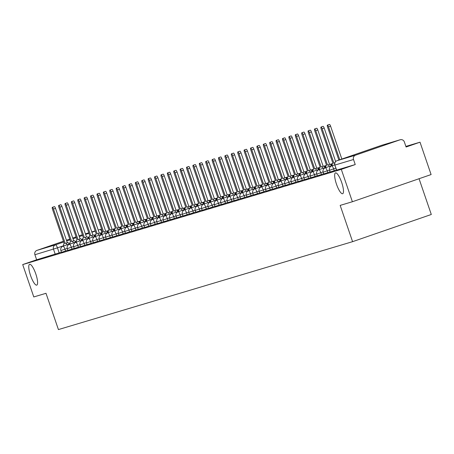 <?xml version="1.0" encoding="UTF-8"?>
<svg xmlns="http://www.w3.org/2000/svg" width="454" height="454" viewBox="0 0 454 454"><rect width="100%" height="100%" fill="white"/><g stroke="black" fill="none" stroke-linecap="round" stroke-linejoin="round"><path stroke-width="0.68" d="M336.448 184.091A11.004 2.735 71 0 1 335.478 172.906A11.004 2.735 71 0 1 341.697 182.519A11.004 2.735 71 0 1 342.662 193.71A11.004 2.735 71 0 1 336.448 184.091M30.554 275.504A11.004 2.735 71 0 1 29.584 264.313A11.004 2.735 71 0 1 35.804 273.932A11.004 2.735 71 0 1 36.768 285.118A11.004 2.735 71 0 1 30.554 275.504M330.262 172.004L334.235 170.687L333.622 168.899L329.547 170.261L330.16 172.049M323.861 173.916L327.839 172.599L327.226 170.812L323.152 172.168L323.764 173.961M317.465 175.829L321.443 174.512L320.83 172.724L316.756 174.081L317.369 175.874M311.069 177.741L315.042 176.424L314.429 174.637L310.36 175.993L310.973 177.781M304.674 179.653L308.646 178.337L308.033 176.544L303.959 177.906L304.572 179.693M298.278 181.56L302.25 180.249L301.638 178.456L297.563 179.818L298.176 181.606M291.882 183.473L295.855 182.156L295.242 180.369L291.167 181.731L291.78 183.518M285.481 185.385L289.459 184.069L288.846 182.281L284.772 183.637L285.384 185.431M279.085 187.298L283.063 185.981L282.45 184.193L278.376 185.55L278.989 187.343M272.689 189.21L276.662 187.894L276.049 186.106L271.98 187.462L272.593 189.25M266.294 191.123L270.266 189.806L269.653 188.013L265.579 189.375L266.192 191.162M259.898 193.029L263.87 191.719L263.258 189.925L259.183 191.287L259.796 193.075M253.502 194.942L257.475 193.625L256.862 191.838L252.787 193.2L253.4 194.987M247.101 196.854L251.079 195.538L250.466 193.75L246.391 195.107L247.004 196.9M240.705 198.767L244.678 197.45L244.07 195.663L239.996 197.019L240.609 198.812M234.309 200.679L238.282 199.363L237.669 197.575L233.6 198.931L234.207 200.719M227.914 202.592L231.886 201.275L231.273 199.482L227.199 200.844L227.812 202.632M221.518 204.499L225.49 203.188L224.878 201.394L220.803 202.756L221.416 204.544M215.117 206.411L219.095 205.094L218.482 203.307L214.407 204.669L215.02 206.457M208.721 208.324L212.699 207.007L212.086 205.219L208.011 206.576L208.624 208.369M202.325 210.236L206.298 208.919L205.685 207.132L201.616 208.488L202.229 210.281M195.929 212.149L199.902 210.832L199.289 209.044L195.214 210.401L195.827 212.188M189.534 214.061L193.506 212.744L192.893 210.957L188.819 212.313L189.431 214.101M183.138 215.968L187.11 214.657L186.498 212.864L182.423 214.226L183.036 216.013M176.737 217.88L180.715 216.564L180.102 214.776L176.027 216.138L176.64 217.926M170.341 219.793L174.319 218.476L173.706 216.689L169.631 218.045L170.244 219.838M163.945 221.705L167.918 220.389L167.305 218.601L163.236 219.957L163.849 221.751M157.549 223.618L161.522 222.301L160.909 220.513L156.834 221.87L157.447 223.657M151.154 225.53L155.126 224.214L154.513 222.426L150.439 223.782L151.051 225.57M144.758 227.443L148.73 226.126L148.118 224.333L144.043 225.695L144.656 227.482M138.357 229.349L142.335 228.039L141.722 226.245L137.647 227.607L138.26 229.395M131.961 231.262L135.939 229.945L135.326 228.158L131.251 229.52L131.864 231.307M125.565 233.174L129.538 231.858L128.925 230.07L124.856 231.427L125.469 233.22M119.169 235.087L123.142 233.77L122.529 231.983L118.454 233.339L119.067 235.127M112.774 236.999L116.746 235.683L116.133 233.895L112.059 235.251L112.671 237.039M106.378 238.912L110.35 237.595L109.737 235.802L105.663 237.164L106.276 238.952M99.976 240.819L103.955 239.508L103.342 237.714L99.267 239.076L99.88 240.864M93.581 242.731L97.553 241.414L96.946 239.627L92.871 240.989L93.484 242.776M87.185 244.644L91.158 243.327L90.545 241.539L86.476 242.896L87.083 244.689M80.789 246.556L84.762 245.239L84.149 243.452L80.074 244.808L80.687 246.601M74.394 248.469L78.366 247.152L77.753 245.364L73.679 246.721L74.291 248.508M67.992 250.381L71.97 249.064L71.357 247.271L67.283 248.633L67.896 250.421M61.596 252.288L65.575 250.977L64.962 249.184L60.887 250.546L61.5 252.333M352.389 201.741L340.171 205.39L352.588 241.664L58.424 329.576L46.002 293.301L33.783 296.95L22.7 264.58L341.306 169.37L352.389 201.741L431.101 174.563L420.018 142.193L405.882 146.415M419.053 178.723L431.3 214.487L352.588 241.664M420.018 142.193L406.086 147L404.361 141.96A3.439 3.331 73.4 0 0 400.099 139.792L355.544 155.177A3.439 3.331 73.4 0 0 353.513 159.519L334.831 165.091L336.658 170.091M341.306 169.37L355.238 164.558L353.513 159.519M61.421 252.112L59.173 252.884L57.448 247.844L34.907 254.728A3.439 3.331 -106.6 0 1 36.939 250.387L63.447 241.233M66.426 240.206L69.757 239.054M72.731 238.027L76.062 236.88M79.036 235.853L81.493 235.002A3.439 3.331 -106.6 0 1 81.748 234.928M34.907 254.728L36.632 259.767L22.7 264.58M336.482 169.915L334.235 170.687M330.086 171.828L327.839 172.599M323.685 173.734L321.443 174.512M317.289 175.647L315.042 176.424M310.894 177.559L308.646 178.337M304.498 179.472L302.25 180.249M298.102 181.384L295.855 182.156M291.706 183.297L289.459 184.069M285.305 185.204L283.063 185.981M278.909 187.116L276.662 187.894M272.514 189.029L270.266 189.806M266.118 190.941L263.87 191.719M259.722 192.854L257.475 193.625M253.326 194.766L251.079 195.538M246.925 196.673L244.678 197.45M240.529 198.585L238.282 199.363M234.133 200.498L231.886 201.275M227.738 202.41L225.49 203.188M221.342 204.323L219.095 205.094M214.946 206.235L212.699 207.007M208.545 208.142L206.298 208.919M202.149 210.054L199.902 210.832M195.753 211.967L193.506 212.744M189.358 213.879L187.11 214.657M182.962 215.792L180.715 216.564M176.561 217.704L174.319 218.476M170.165 219.611L167.918 220.389M163.769 221.524L161.522 222.301M157.373 223.436L155.126 224.214M150.978 225.349L148.73 226.126M144.582 227.261L142.335 228.039M138.181 229.174L135.939 229.945M131.785 231.08L129.538 231.858M125.389 232.993L123.142 233.77M118.993 234.905L116.746 235.683M112.598 236.818L110.35 237.595M106.202 238.73L103.955 239.508M99.801 240.643L97.553 241.414M93.405 242.555L91.158 243.327M87.009 244.462L84.762 245.239M80.613 246.374L78.366 247.152M74.218 248.287L71.97 249.064M67.816 250.199L65.575 250.977M355.238 164.558L336.664 170.108M36.632 259.767L59.173 252.884M67.084 244.774A3.439 0.857 -109 0 0 65.785 243.304L67.833 242.595A3.439 0.857 71 0 1 69.127 244.07M65.251 243.463L53.47 209.061A1.975 0.494 -109 0 0 52.358 207.33L54.401 206.627A1.975 0.494 71 0 1 55.519 208.352L67.3 242.754M52.358 207.33A1.975 0.494 -109 0 0 52.528 209.339L64.309 243.747L63.776 243.906A3.439 0.857 -109 0 0 63.764 243.906A3.439 0.857 -109 0 0 63.668 245.954M73.48 242.867A3.439 0.857 -109 0 0 72.18 241.392L74.229 240.682A3.439 0.857 71 0 1 75.523 242.158M71.647 241.551L59.871 207.149A1.975 0.494 -109 0 0 58.753 205.418L60.796 204.714A1.975 0.494 71 0 1 61.914 206.439L73.696 240.847M58.753 205.418A1.975 0.494 -109 0 0 58.924 207.427L70.705 241.834L70.171 241.993A3.439 0.857 -109 0 0 70.166 241.993A3.439 0.857 -109 0 0 70.064 244.042M79.876 240.955A3.439 0.857 -109 0 0 78.576 239.479L80.625 238.776A3.439 0.857 71 0 1 81.919 240.245M78.043 239.638L66.267 205.236A1.975 0.494 -109 0 0 65.149 203.506L67.198 202.802A1.975 0.494 71 0 1 68.31 204.527L80.091 238.935M65.149 203.506A1.975 0.494 -109 0 0 65.325 205.52L77.101 239.922L76.567 240.081A3.439 0.857 -109 0 0 76.561 240.081A3.439 0.857 -109 0 0 76.459 242.135M86.271 239.042A3.439 0.857 -109 0 0 84.977 237.567L87.02 236.863A3.439 0.857 71 0 1 88.32 238.333M84.444 237.726L72.663 203.324A1.975 0.494 -109 0 0 71.545 201.599L73.593 200.889A1.975 0.494 71 0 1 74.711 202.62L86.487 237.022M71.545 201.599A1.975 0.494 -109 0 0 71.721 203.608L83.496 238.01L82.968 238.168A3.439 0.857 -109 0 0 82.957 238.174A3.439 0.857 -109 0 0 82.855 240.223M92.667 237.13A3.439 0.857 -109 0 0 91.373 235.654L93.416 234.951A3.439 0.857 71 0 1 94.716 236.426M90.84 235.819L79.058 201.411A1.975 0.494 -109 0 0 77.94 199.686L79.989 198.977A1.975 0.494 71 0 1 81.107 200.708L92.883 235.11M77.94 199.686A1.975 0.494 -109 0 0 78.116 201.695L89.898 236.097L89.364 236.256A3.439 0.857 -109 0 0 89.353 236.262A3.439 0.857 -109 0 0 89.251 238.31M99.063 235.217A3.439 0.857 -109 0 0 97.769 233.748L99.818 233.038A3.439 0.857 71 0 1 101.111 234.514M97.235 233.906L85.454 199.499A1.975 0.494 -109 0 0 84.342 197.774L86.385 197.064A1.975 0.494 71 0 1 87.503 198.795L99.284 233.197M84.342 197.774A1.975 0.494 -109 0 0 84.512 199.783L96.293 234.185L95.76 234.343A3.439 0.857 -109 0 0 95.749 234.349A3.439 0.857 -109 0 0 95.646 236.398M105.464 233.305A3.439 0.857 -109 0 0 104.165 231.835L106.213 231.126A3.439 0.857 71 0 1 107.507 232.601M103.631 231.994L91.856 197.592A1.975 0.494 -109 0 0 90.738 195.861L92.781 195.152A1.975 0.494 71 0 1 93.899 196.883L105.68 231.285M90.738 195.861A1.975 0.494 -109 0 0 90.908 197.87L102.689 232.278L102.156 232.437A3.439 0.857 -109 0 0 102.15 232.437A3.439 0.857 -109 0 0 102.048 234.485M111.86 231.398A3.439 0.857 -109 0 0 110.56 229.923L112.609 229.213A3.439 0.857 71 0 1 113.903 230.689M110.027 230.082L98.251 195.68A1.975 0.494 -109 0 0 97.133 193.949L99.182 193.245A1.975 0.494 71 0 1 100.294 194.97L112.076 229.378M97.133 193.949A1.975 0.494 -109 0 0 97.309 195.958L109.085 230.365L108.551 230.524A3.439 0.857 -109 0 0 108.546 230.524A3.439 0.857 -109 0 0 108.444 232.573M118.256 229.486A3.439 0.857 -109 0 0 116.956 228.01L119.005 227.306A3.439 0.857 71 0 1 120.304 228.776M116.423 228.169L104.647 193.767A1.975 0.494 -109 0 0 103.529 192.036L105.578 191.333A1.975 0.494 71 0 1 106.696 193.058L118.471 227.465M103.529 192.036A1.975 0.494 -109 0 0 103.705 194.051L115.481 228.453L114.947 228.612A3.439 0.857 -109 0 0 114.941 228.612A3.439 0.857 -109 0 0 114.839 230.666M124.651 227.573A3.439 0.857 -109 0 0 123.357 226.098L125.4 225.394A3.439 0.857 71 0 1 126.7 226.864M122.824 226.257L111.043 191.855A1.975 0.494 -109 0 0 109.925 190.124L111.973 189.42A1.975 0.494 71 0 1 113.091 191.145L124.867 225.553M109.925 190.124A1.975 0.494 -109 0 0 110.101 192.138L121.876 226.54L121.349 226.699A3.439 0.857 -109 0 0 121.337 226.705A3.439 0.857 -109 0 0 121.235 228.754M131.047 225.661A3.439 0.857 -109 0 0 129.753 224.185L131.796 223.482A3.439 0.857 71 0 1 133.096 224.951M129.22 224.35L117.438 189.942A1.975 0.494 -109 0 0 116.32 188.217L118.369 187.508A1.975 0.494 71 0 1 119.487 189.239L131.263 223.64M116.32 188.217A1.975 0.494 -109 0 0 116.496 190.226L128.278 224.628L127.744 224.787A3.439 0.857 -109 0 0 127.733 224.792A3.439 0.857 -109 0 0 127.631 226.841M137.443 223.748A3.439 0.857 -109 0 0 136.149 222.278L138.198 221.569A3.439 0.857 71 0 1 139.492 223.045M135.615 222.437L123.834 188.03A1.975 0.494 -109 0 0 122.722 186.305L124.765 185.595A1.975 0.494 71 0 1 125.883 187.326L137.664 221.728M122.722 186.305A1.975 0.494 -109 0 0 122.892 188.314L134.673 222.715L134.14 222.874A3.439 0.857 -109 0 0 134.129 222.88A3.439 0.857 -109 0 0 134.026 224.929M143.844 221.836A3.439 0.857 -109 0 0 142.545 220.366L144.593 219.657A3.439 0.857 71 0 1 145.887 221.132M142.011 220.525L130.236 186.123A1.975 0.494 -109 0 0 129.118 184.392L131.161 183.683A1.975 0.494 71 0 1 132.279 185.414L144.06 219.815M129.118 184.392A1.975 0.494 -109 0 0 129.288 186.401L141.069 220.809L140.536 220.967A3.439 0.857 -109 0 0 140.53 220.967A3.439 0.857 -109 0 0 140.428 223.016M150.24 219.923A3.439 0.857 -109 0 0 148.94 218.453L150.989 217.744A3.439 0.857 71 0 1 152.283 219.22M148.407 218.612L136.631 184.211A1.975 0.494 -109 0 0 135.513 182.48L137.562 181.776A1.975 0.494 71 0 1 138.674 183.501L150.456 217.903M135.513 182.48A1.975 0.494 -109 0 0 135.689 184.489L147.465 218.896L146.931 219.055A3.439 0.857 -109 0 0 146.926 219.055A3.439 0.857 -109 0 0 146.824 221.104M156.636 218.016A3.439 0.857 -109 0 0 155.336 216.541L157.385 215.837A3.439 0.857 71 0 1 158.684 217.307M154.808 216.7L143.027 182.298A1.975 0.494 -109 0 0 141.909 180.567L143.958 179.863A1.975 0.494 71 0 1 145.076 181.589L156.851 215.996M141.909 180.567A1.975 0.494 -109 0 0 142.085 182.576L153.861 216.984L153.327 217.143A3.439 0.857 -109 0 0 153.321 217.143A3.439 0.857 -109 0 0 153.219 219.197M163.031 216.104A3.439 0.857 -109 0 0 161.738 214.629L163.781 213.925A3.439 0.857 71 0 1 165.08 215.395M161.204 214.787L149.423 180.386A1.975 0.494 -109 0 0 148.305 178.655L150.353 177.951A1.975 0.494 71 0 1 151.471 179.676L163.247 214.084M148.305 178.655A1.975 0.494 -109 0 0 148.481 180.669L160.262 215.071L159.729 215.23A3.439 0.857 -109 0 0 159.717 215.236A3.439 0.857 -109 0 0 159.615 217.284M169.427 214.192A3.439 0.857 -109 0 0 168.133 212.716L170.176 212.012A3.439 0.857 71 0 1 171.476 213.482M167.6 212.875L155.818 178.473A1.975 0.494 -109 0 0 154.701 176.748L156.749 176.038A1.975 0.494 71 0 1 157.867 177.769L169.648 212.171M154.701 176.748A1.975 0.494 -109 0 0 154.876 178.757L166.658 213.159L166.124 213.318A3.439 0.857 -109 0 0 166.113 213.323A3.439 0.857 -109 0 0 166.011 215.372M175.829 212.279A3.439 0.857 -109 0 0 174.529 210.809L176.578 210.1A3.439 0.857 71 0 1 177.872 211.575M173.996 210.968L162.214 176.561A1.975 0.494 -109 0 0 161.102 174.835L163.145 174.126A1.975 0.494 71 0 1 164.263 175.857L176.044 210.259M161.102 174.835A1.975 0.494 -109 0 0 161.272 176.844L173.053 211.246L172.52 211.405A3.439 0.857 -109 0 0 172.509 211.411A3.439 0.857 -109 0 0 172.406 213.459M182.224 210.367A3.439 0.857 -109 0 0 180.925 208.897L182.973 208.187A3.439 0.857 71 0 1 184.267 209.663M180.391 209.056L168.616 174.648A1.975 0.494 -109 0 0 167.498 172.923L169.541 172.214A1.975 0.494 71 0 1 170.659 173.944L182.44 208.346M167.498 172.923A1.975 0.494 -109 0 0 167.668 174.932L179.449 209.334L178.916 209.498A3.439 0.857 -109 0 0 178.91 209.498A3.439 0.857 -109 0 0 178.808 211.547M188.62 208.454A3.439 0.857 -109 0 0 187.32 206.984L189.369 206.275A3.439 0.857 71 0 1 190.663 207.75M186.787 207.143L175.011 172.741A1.975 0.494 -109 0 0 173.893 171.01L175.942 170.307A1.975 0.494 71 0 1 177.054 172.032L188.836 206.434M173.893 171.01A1.975 0.494 -109 0 0 174.069 173.019L185.845 207.427L185.311 207.586A3.439 0.857 -109 0 0 185.306 207.586A3.439 0.857 -109 0 0 185.204 209.635M195.016 206.547A3.439 0.857 -109 0 0 193.722 205.072L195.765 204.368A3.439 0.857 71 0 1 197.064 205.838M193.188 205.231L181.407 170.829A1.975 0.494 -109 0 0 180.289 169.098L182.338 168.394A1.975 0.494 71 0 1 183.456 170.119L195.231 204.527M180.289 169.098A1.975 0.494 -109 0 0 180.465 171.107L192.241 205.514L191.707 205.673A3.439 0.857 -109 0 0 191.702 205.673A3.439 0.857 -109 0 0 191.599 207.722M201.411 204.635A3.439 0.857 -109 0 0 200.118 203.159L202.161 202.456A3.439 0.857 71 0 1 203.46 203.925M199.584 203.318L187.803 168.916A1.975 0.494 -109 0 0 186.685 167.186L188.733 166.482A1.975 0.494 71 0 1 189.851 168.207L201.627 202.615M186.685 167.186A1.975 0.494 -109 0 0 186.861 169.2L198.642 203.602L198.109 203.761A3.439 0.857 -109 0 0 198.097 203.767A3.439 0.857 -109 0 0 197.995 205.815M207.807 202.722A3.439 0.857 -109 0 0 206.513 201.247L208.556 200.543A3.439 0.857 71 0 1 209.856 202.013M205.98 201.406L194.198 167.004A1.975 0.494 -109 0 0 193.086 165.279L195.129 164.569A1.975 0.494 71 0 1 196.247 166.3L208.028 200.702M193.086 165.279A1.975 0.494 -109 0 0 193.256 167.288L205.038 201.689L204.504 201.848A3.439 0.857 -109 0 0 204.493 201.854A3.439 0.857 -109 0 0 204.391 203.903M214.209 200.81A3.439 0.857 -109 0 0 212.909 199.34L214.958 198.631A3.439 0.857 71 0 1 216.252 200.106M212.376 199.499L200.6 165.091A1.975 0.494 -109 0 0 199.482 163.366L201.525 162.657A1.975 0.494 71 0 1 202.643 164.388L214.424 198.79M199.482 163.366A1.975 0.494 -109 0 0 199.652 165.375L211.433 199.777L210.9 199.936A3.439 0.857 -109 0 0 210.894 199.942A3.439 0.857 -109 0 0 210.792 201.99M220.604 198.897A3.439 0.857 -109 0 0 219.305 197.428L221.353 196.718A3.439 0.857 71 0 1 222.647 198.194M218.771 197.586L206.996 163.179A1.975 0.494 -109 0 0 205.878 161.454L207.921 160.744A1.975 0.494 71 0 1 209.039 162.475L220.82 196.877M205.878 161.454A1.975 0.494 -109 0 0 206.054 163.463L217.829 197.865L217.296 198.029A3.439 0.857 -109 0 0 217.29 198.029A3.439 0.857 -109 0 0 217.188 200.078M227 196.985A3.439 0.857 -109 0 0 225.7 195.515L227.749 194.806A3.439 0.857 71 0 1 229.049 196.281M225.167 195.674L213.391 161.272A1.975 0.494 -109 0 0 212.273 159.541L214.322 158.838A1.975 0.494 71 0 1 215.434 160.563L227.216 194.965M212.273 159.541A1.975 0.494 -109 0 0 212.449 161.55L224.225 195.958L223.691 196.117A3.439 0.857 -109 0 0 223.686 196.117A3.439 0.857 -109 0 0 223.584 198.165M233.396 195.078A3.439 0.857 -109 0 0 232.102 193.603L234.145 192.899A3.439 0.857 71 0 1 235.444 194.369M231.568 193.762L219.787 159.36A1.975 0.494 -109 0 0 218.669 157.629L220.718 156.925A1.975 0.494 71 0 1 221.836 158.65L233.611 193.058M218.669 157.629A1.975 0.494 -109 0 0 218.845 159.638L230.621 194.045L230.093 194.204A3.439 0.857 -109 0 0 230.082 194.204A3.439 0.857 -109 0 0 229.979 196.253M239.791 193.166A3.439 0.857 -109 0 0 238.498 191.69L240.541 190.986A3.439 0.857 71 0 1 241.84 192.456M237.964 191.849L226.183 157.447A1.975 0.494 -109 0 0 225.065 155.716L227.113 155.013A1.975 0.494 71 0 1 228.231 156.738L240.007 191.145M225.065 155.716A1.975 0.494 -109 0 0 225.241 157.731L237.022 192.133L236.489 192.292A3.439 0.857 -109 0 0 236.477 192.292A3.439 0.857 -109 0 0 236.375 194.346M246.187 191.253A3.439 0.857 -109 0 0 244.893 189.778L246.942 189.074A3.439 0.857 71 0 1 248.236 190.544M244.36 189.937L232.579 155.535A1.975 0.494 -109 0 0 231.466 153.81L233.509 153.1A1.975 0.494 71 0 1 234.627 154.831L246.409 189.233M231.466 153.81A1.975 0.494 -109 0 0 231.636 155.818L243.418 190.22L242.884 190.379A3.439 0.857 -109 0 0 242.873 190.385A3.439 0.857 -109 0 0 242.771 192.434M252.589 189.341A3.439 0.857 -109 0 0 251.289 187.871L253.338 187.162A3.439 0.857 71 0 1 254.632 188.637M250.756 188.03L238.98 153.622A1.975 0.494 -109 0 0 237.862 151.897L239.905 151.188A1.975 0.494 71 0 1 241.023 152.919L252.804 187.32M237.862 151.897A1.975 0.494 -109 0 0 238.032 153.906L249.814 188.308L249.28 188.467A3.439 0.857 -109 0 0 249.274 188.472A3.439 0.857 -109 0 0 249.172 190.521M258.984 187.428A3.439 0.857 -109 0 0 257.685 185.958L259.733 185.249A3.439 0.857 71 0 1 261.027 186.725M257.151 186.117L245.376 151.71A1.975 0.494 -109 0 0 244.258 149.985L246.306 149.275A1.975 0.494 71 0 1 247.419 151.006L259.2 185.408M244.258 149.985A1.975 0.494 -109 0 0 244.434 151.994L256.209 186.395L255.676 186.554A3.439 0.857 -109 0 0 255.67 186.56A3.439 0.857 -109 0 0 255.568 188.609M265.38 185.516A3.439 0.857 -109 0 0 264.08 184.046L266.129 183.337A3.439 0.857 71 0 1 267.429 184.812M263.553 184.205L251.771 149.803A1.975 0.494 -109 0 0 250.653 148.072L252.702 147.368A1.975 0.494 71 0 1 253.82 149.094L265.596 183.495M250.653 148.072A1.975 0.494 -109 0 0 250.829 150.081L262.605 184.489L262.072 184.647A3.439 0.857 -109 0 0 262.066 184.647A3.439 0.857 -109 0 0 261.964 186.696M271.776 183.609A3.439 0.857 -109 0 0 270.482 182.133L272.525 181.424A3.439 0.857 71 0 1 273.824 182.9M269.948 182.292L258.167 147.891A1.975 0.494 -109 0 0 257.049 146.16L259.098 145.456A1.975 0.494 71 0 1 260.216 147.181L271.991 181.589M257.049 146.16A1.975 0.494 -109 0 0 257.225 148.169L269.006 182.576L268.473 182.735A3.439 0.857 -109 0 0 268.462 182.735A3.439 0.857 -109 0 0 268.359 184.784M278.171 181.696A3.439 0.857 -109 0 0 276.878 180.221L278.921 179.517A3.439 0.857 71 0 1 280.22 180.987M276.344 180.38L264.563 145.978A1.975 0.494 -109 0 0 263.445 144.247L265.494 143.543A1.975 0.494 71 0 1 266.612 145.269L278.387 179.676M263.445 144.247A1.975 0.494 -109 0 0 263.621 146.262L275.402 180.664L274.869 180.823A3.439 0.857 -109 0 0 274.857 180.823A3.439 0.857 -109 0 0 274.755 182.877M284.567 179.784A3.439 0.857 -109 0 0 283.273 178.308L285.322 177.605A3.439 0.857 71 0 1 286.616 179.075M282.74 178.467L270.959 144.066A1.975 0.494 -109 0 0 269.846 142.34L271.889 141.631A1.975 0.494 71 0 1 273.007 143.362L284.789 177.764M269.846 142.34A1.975 0.494 -109 0 0 270.017 144.349L281.798 178.751L281.264 178.91A3.439 0.857 -109 0 0 281.253 178.916A3.439 0.857 -109 0 0 281.151 180.964M290.969 177.872A3.439 0.857 -109 0 0 289.669 176.396L291.718 175.692A3.439 0.857 71 0 1 293.012 177.168M289.136 176.561L277.36 142.153A1.975 0.494 -109 0 0 276.242 140.428L278.285 139.719A1.975 0.494 71 0 1 279.403 141.449L291.184 175.851M276.242 140.428A1.975 0.494 -109 0 0 276.412 142.437L288.194 176.839L287.66 176.998A3.439 0.857 -109 0 0 287.654 177.003A3.439 0.857 -109 0 0 287.552 179.052M297.364 175.959A3.439 0.857 -109 0 0 296.065 174.489L298.113 173.78A3.439 0.857 71 0 1 299.407 175.255M295.531 174.648L283.756 140.241A1.975 0.494 -109 0 0 282.638 138.515L284.686 137.806A1.975 0.494 71 0 1 285.799 139.537L297.58 173.939M282.638 138.515A1.975 0.494 -109 0 0 282.814 140.524L294.589 174.926L294.056 175.085A3.439 0.857 -109 0 0 294.05 175.091A3.439 0.857 -109 0 0 293.948 177.139M303.76 174.047A3.439 0.857 -109 0 0 302.466 172.577L304.509 171.867A3.439 0.857 71 0 1 305.809 173.343M301.933 172.736L290.151 138.334A1.975 0.494 -109 0 0 289.033 136.603L291.082 135.899A1.975 0.494 71 0 1 292.2 137.624L303.976 172.026M289.033 136.603A1.975 0.494 -109 0 0 289.209 138.612L300.985 173.019L300.452 173.178A3.439 0.857 -109 0 0 300.446 173.178A3.439 0.857 -109 0 0 300.344 175.227M310.156 172.14A3.439 0.857 -109 0 0 308.862 170.664L310.905 169.955A3.439 0.857 71 0 1 312.204 171.43M308.328 170.823L296.547 136.421A1.975 0.494 -109 0 0 295.429 134.69L297.478 133.987A1.975 0.494 71 0 1 298.596 135.712L310.371 170.119M295.429 134.69A1.975 0.494 -109 0 0 295.605 136.699L307.386 171.107L306.853 171.266A3.439 0.857 -109 0 0 306.842 171.266A3.439 0.857 -109 0 0 306.739 173.314M316.551 170.227A3.439 0.857 -109 0 0 315.258 168.752L317.301 168.048A3.439 0.857 71 0 1 318.6 169.518M314.724 168.911L302.943 134.509A1.975 0.494 -109 0 0 301.831 132.778L303.874 132.074A1.975 0.494 71 0 1 304.992 133.799L316.773 168.207M301.831 132.778A1.975 0.494 -109 0 0 302.001 134.793L313.782 169.194L313.249 169.353A3.439 0.857 -109 0 0 313.237 169.353A3.439 0.857 -109 0 0 313.135 171.408M322.953 168.315A3.439 0.857 -109 0 0 321.653 166.839L323.702 166.136A3.439 0.857 71 0 1 324.996 167.605M321.12 166.998L309.344 132.596A1.975 0.494 -109 0 0 308.226 130.871L310.269 130.162A1.975 0.494 71 0 1 311.387 131.893L323.169 166.295M308.226 130.871A1.975 0.494 -109 0 0 308.397 132.88L320.178 167.282L319.644 167.441A3.439 0.857 -109 0 0 319.633 167.447A3.439 0.857 -109 0 0 319.537 169.495M329.349 166.402A3.439 0.857 -109 0 0 328.049 164.927L330.098 164.223A3.439 0.857 71 0 1 331.392 165.699M327.516 165.091L315.74 130.684A1.975 0.494 -109 0 0 314.622 128.959L316.665 128.249A1.975 0.494 71 0 1 317.783 129.98L329.564 164.382M314.622 128.959A1.975 0.494 -109 0 0 314.792 130.968L326.574 165.369L326.04 165.528A3.439 0.857 -109 0 0 326.034 165.534A3.439 0.857 -109 0 0 325.932 167.583M334.757 163.105A3.439 0.857 -109 0 0 334.445 163.02L334.831 162.861M333.911 163.179L322.136 128.771A1.975 0.494 -109 0 0 321.018 127.046L323.066 126.337A1.975 0.494 71 0 1 324.179 128.068L335.648 161.556M321.018 127.046A1.975 0.494 -109 0 0 321.194 129.055L332.969 163.457L332.436 163.616A3.439 0.857 -109 0 0 332.43 163.622A3.439 0.857 -109 0 0 332.328 165.67M339.791 159.751L328.531 126.865A1.975 0.494 -109 0 0 327.413 125.134L329.462 124.424A1.975 0.494 71 0 1 330.58 126.155L341.839 159.048M327.413 125.134A1.975 0.494 -109 0 0 327.589 127.143L338.86 160.075M400.099 139.792L381.519 145.342L336.97 160.727L355.544 155.177M102.025 232.533L100.107 233.112M95.527 234.695L93.955 235.24M89.097 236.914L87.747 237.38M82.702 239.122L81.516 239.53M76.329 241.324L75.273 241.687M69.967 243.52L69.014 243.849M63.617 245.716L57.448 247.844A3.439 0.857 71 0 0 55.513 244.837L63.713 242.005M66.687 240.978L70.018 239.826M72.998 238.798L76.323 237.652M79.302 236.625L82.628 235.473M85.607 234.446L88.939 233.294M91.912 232.266L95.244 231.12M98.217 230.093L100.192 229.412A3.439 3.331 -106.6 0 0 100.067 229.452A3.439 0.857 71 0 1 101.997 232.459L102.672 232.227M91.793 231.92L95.17 230.91L91.793 231.926M88.774 232.828L85.397 233.838L88.774 232.823M36.939 250.387L55.513 244.837A3.439 3.331 73.4 0 0 53.481 249.178L55.206 254.217M335.869 168.122L333.622 168.899A3.439 0.857 -109 0 0 331.687 165.892A3.439 0.857 71 0 1 331.687 165.892A3.439 3.439 0 0 0 329.547 170.261M329.479 170.034L327.226 170.812A3.439 0.857 -109 0 0 325.291 167.804A3.439 0.857 71 0 1 325.291 167.804A3.439 3.439 0 0 0 323.152 172.168M323.083 171.947L320.83 172.724A3.439 0.857 -109 0 0 318.895 169.717A3.439 0.857 71 0 0 318.884 169.717A3.439 3.439 0 0 0 316.756 174.081M316.688 173.854L314.429 174.637A3.439 0.857 -109 0 0 312.5 171.629A3.439 0.857 71 0 1 312.5 171.629A3.439 3.439 0 0 0 310.36 175.993M310.292 175.766L308.033 176.544A3.439 0.857 -109 0 0 306.104 173.536A3.439 0.857 71 0 0 306.092 173.542A3.439 3.439 0 0 0 303.959 177.906M303.891 177.679L301.638 178.456A3.439 0.857 -109 0 0 299.702 175.448A3.439 0.857 71 0 1 299.702 175.448A3.439 3.439 0 0 0 297.563 179.818M297.495 179.591L295.242 180.369A3.439 0.857 -109 0 0 293.307 177.361A3.439 0.857 71 0 1 293.307 177.361A3.439 3.439 0 0 0 291.167 181.731M291.099 181.504L288.846 182.281A3.439 0.857 -109 0 0 286.911 179.273A3.439 0.857 71 0 1 286.911 179.273A3.439 3.439 0 0 0 284.772 183.637M284.703 183.416L282.45 184.193A3.439 0.857 -109 0 0 280.515 181.186A3.439 0.857 71 0 1 280.515 181.186A3.439 3.439 0 0 0 278.376 185.55M278.308 185.323L276.049 186.106A3.439 0.857 -109 0 0 274.12 183.098A3.439 0.857 71 0 0 274.108 183.098A3.439 3.439 0 0 0 271.98 187.462M271.906 187.235L269.653 188.013A3.439 0.857 -109 0 0 267.718 185.005A3.439 0.857 71 0 1 267.718 185.005A3.439 3.439 0 0 0 265.579 189.375M265.511 189.148L263.258 189.925A3.439 0.857 -109 0 0 261.322 186.917A3.439 0.857 71 0 0 261.317 186.923A3.439 3.439 0 0 0 259.183 191.287M259.115 191.06L256.862 191.838A3.439 0.857 -109 0 0 254.927 188.83A3.439 0.857 71 0 1 254.927 188.83A3.439 3.439 0 0 0 252.787 193.2M252.719 192.973L250.466 193.75A3.439 0.857 -109 0 0 248.531 190.742A3.439 0.857 71 0 0 248.52 190.742A3.439 3.439 0 0 0 246.391 195.107M246.323 194.885L244.07 195.663A3.439 0.857 -109 0 0 242.135 192.655A3.439 0.857 71 0 1 242.135 192.655A3.439 3.439 0 0 0 239.996 197.019M239.928 196.792L237.669 197.575A3.439 0.857 -109 0 0 235.739 194.567A3.439 0.857 71 0 1 235.739 194.567A3.439 3.439 0 0 0 233.6 198.931M233.526 198.704L231.273 199.482A3.439 0.857 -109 0 0 229.338 196.474A3.439 0.857 71 0 1 229.338 196.474A3.439 3.439 0 0 0 227.199 200.844M227.131 200.617L224.878 201.394A3.439 0.857 -109 0 0 222.942 198.387A3.439 0.857 71 0 1 222.942 198.387A3.439 3.439 0 0 0 220.803 202.756M220.735 202.529L218.482 203.307A3.439 0.857 -109 0 0 216.547 200.299A3.439 0.857 71 0 0 216.541 200.305A3.439 3.439 0 0 0 214.407 204.669M214.339 204.442L212.086 205.219A3.439 0.857 -109 0 0 210.151 202.212A3.439 0.857 71 0 1 210.151 202.212A3.439 3.439 0 0 0 208.011 206.576M207.943 206.354L205.685 207.132A3.439 0.857 -109 0 0 203.755 204.124A3.439 0.857 71 0 0 203.744 204.124A3.439 3.439 0 0 0 201.616 208.488M201.548 208.267L199.289 209.044A3.439 0.857 -109 0 0 197.359 206.037A3.439 0.857 71 0 1 197.359 206.037A3.439 3.439 0 0 0 195.214 210.401M195.146 210.174L192.893 210.957A3.439 0.857 -109 0 0 190.958 207.943A3.439 0.857 71 0 0 190.952 207.949A3.439 3.439 0 0 0 188.819 212.313M188.751 212.086L186.498 212.864A3.439 0.857 -109 0 0 184.562 209.856A3.439 0.857 71 0 1 184.562 209.856A3.439 3.439 0 0 0 182.423 214.226M182.355 213.999L180.102 214.776A3.439 0.857 -109 0 0 178.167 211.768A3.439 0.857 71 0 1 178.167 211.768A3.439 3.439 0 0 0 176.027 216.138M175.959 215.911L173.706 216.689A3.439 0.857 -109 0 0 171.771 213.681A3.439 0.857 71 0 0 171.76 213.681A3.439 3.439 0 0 0 169.631 218.045M169.563 217.824L167.305 218.601A3.439 0.857 -109 0 0 165.375 215.593A3.439 0.857 71 0 1 165.375 215.593A3.439 3.439 0 0 0 163.236 219.957M163.168 219.736L160.909 220.513A3.439 0.857 -109 0 0 158.974 217.506A3.439 0.857 71 0 0 158.968 217.506A3.439 3.439 0 0 0 156.834 221.87M156.766 221.643L154.513 222.426A3.439 0.857 -109 0 0 152.578 219.413A3.439 0.857 71 0 1 152.578 219.413A3.439 3.439 0 0 0 150.439 223.782M150.37 223.555L148.118 224.333A3.439 0.857 -109 0 0 146.182 221.325A3.439 0.857 71 0 1 146.182 221.325A3.439 3.439 0 0 0 144.043 225.695M143.975 225.468L141.722 226.245A3.439 0.857 -109 0 0 139.787 223.237A3.439 0.857 71 0 0 139.775 223.243A3.439 3.439 0 0 0 137.647 227.607M137.579 227.38L135.326 228.158A3.439 0.857 -109 0 0 133.391 225.15A3.439 0.857 71 0 1 133.391 225.15A3.439 3.439 0 0 0 131.251 229.52M131.183 229.293L128.925 230.07A3.439 0.857 -109 0 0 126.995 227.062A3.439 0.857 71 0 0 126.984 227.062A3.439 3.439 0 0 0 124.856 231.427M124.782 231.205L122.529 231.983A3.439 0.857 -109 0 0 120.594 228.975A3.439 0.857 71 0 1 120.594 228.975A3.439 3.439 0 0 0 118.454 233.339M118.386 233.112L116.133 233.895A3.439 0.857 -109 0 0 114.198 230.882A3.439 0.857 71 0 0 114.192 230.887A3.439 3.439 0 0 0 112.059 235.251M111.99 235.024L109.737 235.802A3.439 0.857 -109 0 0 107.802 232.794A3.439 0.857 71 0 1 107.802 232.794A3.439 3.439 0 0 0 105.663 237.164M105.595 236.937L103.342 237.714A3.439 0.857 -109 0 0 101.407 234.707A3.439 0.857 71 0 0 101.395 234.712A3.439 3.439 0 0 0 99.267 239.076M99.199 238.849L96.946 239.627A3.439 0.857 -109 0 0 95.011 236.619A3.439 0.857 71 0 1 95.011 236.619A3.439 3.439 0 0 0 92.871 240.989M92.803 240.762L90.545 241.539A3.439 0.857 -109 0 0 88.615 238.532A3.439 0.857 71 0 1 88.615 238.532A3.439 3.439 0 0 0 86.476 242.896M86.402 242.674L84.149 243.452A3.439 0.857 -109 0 0 82.214 240.444A3.439 0.857 71 0 1 82.214 240.444A3.439 3.439 0 0 0 80.074 244.808M80.006 244.581L77.753 245.364A3.439 0.857 -109 0 0 75.818 242.357A3.439 0.857 71 0 1 75.818 242.357A3.439 3.439 0 0 0 73.679 246.721M73.61 246.494L71.357 247.271A3.439 0.857 -109 0 0 69.422 244.263A3.439 0.857 71 0 0 69.417 244.269A3.439 3.439 0 0 0 67.283 248.633M67.215 248.406L64.962 249.184A3.439 0.857 -109 0 0 63.027 246.176A3.439 0.857 71 0 1 63.027 246.176A3.439 3.439 0 0 0 60.887 250.546M107.978 230.95A3.439 0.857 -109 0 0 107.575 230.797A3.439 0.857 -109 0 0 107.57 230.797A3.439 0.857 -109 0 0 107.558 230.802A3.439 3.439 0 0 1 108.427 230.621M114.374 229.043A3.439 0.857 -109 0 0 113.971 228.884A3.439 0.857 -109 0 0 113.965 228.884A3.439 0.857 -109 0 0 113.954 228.89M120.775 227.131A3.439 0.857 -109 0 0 120.367 226.972A3.439 0.857 -109 0 0 120.361 226.972A3.439 0.857 -109 0 0 120.355 226.977A3.439 3.439 0 0 1 121.218 226.796M127.171 225.218A3.439 0.857 -109 0 0 126.768 225.059A3.439 0.857 -109 0 0 126.757 225.065A3.439 0.857 -109 0 0 126.751 225.065A3.439 3.439 0 0 1 127.614 224.883M133.567 223.306A3.439 0.857 -109 0 0 133.164 223.147A3.439 0.857 -109 0 0 133.153 223.152A3.439 0.857 -109 0 0 133.147 223.152M139.963 221.393A3.439 0.857 -109 0 0 139.56 221.234A3.439 0.857 -109 0 0 139.554 221.24A3.439 0.857 -109 0 0 139.543 221.24A3.439 3.439 0 0 1 140.405 221.058M146.358 219.481A3.439 0.857 -109 0 0 145.955 219.327A3.439 0.857 -109 0 0 145.95 219.327A3.439 0.857 -109 0 0 145.938 219.333M152.754 217.568A3.439 0.857 -109 0 0 152.351 217.415A3.439 0.857 -109 0 0 152.345 217.415A3.439 0.857 -109 0 0 152.334 217.421A3.439 3.439 0 0 1 153.202 217.239M159.155 215.661A3.439 0.857 -109 0 0 158.752 215.502A3.439 0.857 -109 0 0 158.741 215.502A3.439 0.857 -109 0 0 158.735 215.508A3.439 3.439 0 0 1 159.598 215.327M165.551 213.749A3.439 0.857 -109 0 0 165.148 213.59A3.439 0.857 -109 0 0 165.137 213.59A3.439 0.857 -109 0 0 165.131 213.596M171.947 211.836A3.439 0.857 -109 0 0 171.544 211.678A3.439 0.857 -109 0 0 171.533 211.683A3.439 0.857 -109 0 0 171.527 211.683A3.439 3.439 0 0 1 172.389 211.502M178.343 209.924A3.439 0.857 -109 0 0 177.94 209.765A3.439 0.857 -109 0 0 177.934 209.771A3.439 0.857 -109 0 0 177.923 209.771M184.738 208.011A3.439 0.857 -109 0 0 184.335 207.858A3.439 0.857 -109 0 0 184.33 207.858A3.439 0.857 -109 0 0 184.318 207.864M191.134 206.099A3.439 0.857 -109 0 0 190.731 205.946A3.439 0.857 -109 0 0 190.725 205.946A3.439 0.857 -109 0 0 190.714 205.951M197.535 204.192A3.439 0.857 -109 0 0 197.132 204.033A3.439 0.857 -109 0 0 197.121 204.033A3.439 0.857 -109 0 0 197.115 204.039A3.439 3.439 0 0 1 197.978 203.857M203.931 202.28A3.439 0.857 -109 0 0 203.528 202.121A3.439 0.857 -109 0 0 203.517 202.121A3.439 0.857 -109 0 0 203.511 202.126A3.439 3.439 0 0 1 204.374 201.945M210.327 200.367A3.439 0.857 -109 0 0 209.924 200.208A3.439 0.857 -109 0 0 209.913 200.214A3.439 0.857 -109 0 0 209.907 200.214A3.439 3.439 0 0 1 210.769 200.032M216.723 198.455A3.439 0.857 -109 0 0 216.32 198.296A3.439 0.857 -109 0 0 216.314 198.302A3.439 0.857 -109 0 0 216.303 198.302A3.439 3.439 0 0 1 217.171 198.12M223.118 196.542A3.439 0.857 -109 0 0 222.715 196.383A3.439 0.857 -109 0 0 222.71 196.389A3.439 0.857 -109 0 0 222.698 196.395M229.52 194.63A3.439 0.857 -109 0 0 229.111 194.477A3.439 0.857 -109 0 0 229.105 194.477A3.439 0.857 -109 0 0 229.094 194.482A3.439 3.439 0 0 1 229.962 194.301M235.915 192.723A3.439 0.857 -109 0 0 235.512 192.564A3.439 0.857 -109 0 0 235.501 192.564A3.439 0.857 -109 0 0 235.495 192.57M242.311 190.811A3.439 0.857 -109 0 0 241.908 190.652A3.439 0.857 -109 0 0 241.897 190.652A3.439 0.857 -109 0 0 241.891 190.657A3.439 3.439 0 0 1 242.754 190.476M248.707 188.898A3.439 0.857 -109 0 0 248.304 188.739A3.439 0.857 -109 0 0 248.298 188.745A3.439 0.857 -109 0 0 248.287 188.745M255.103 186.986A3.439 0.857 -109 0 0 254.7 186.827A3.439 0.857 -109 0 0 254.694 186.832A3.439 0.857 -109 0 0 254.683 186.832A3.439 3.439 0 0 1 255.551 186.651M261.498 185.073A3.439 0.857 -109 0 0 261.095 184.914A3.439 0.857 -109 0 0 261.09 184.92A3.439 0.857 -109 0 0 261.078 184.92A3.439 3.439 0 0 1 261.947 184.744M267.9 183.161A3.439 0.857 -109 0 0 267.497 183.007A3.439 0.857 -109 0 0 267.485 183.007A3.439 0.857 -109 0 0 267.48 183.013A3.439 3.439 0 0 1 268.342 182.831M274.295 181.254A3.439 0.857 -109 0 0 273.893 181.095A3.439 0.857 -109 0 0 273.881 181.095A3.439 0.857 -109 0 0 273.875 181.101A3.439 3.439 0 0 1 274.738 180.919M280.691 179.341A3.439 0.857 -109 0 0 280.288 179.182A3.439 0.857 -109 0 0 280.277 179.182A3.439 0.857 -109 0 0 280.271 179.188M287.087 177.429A3.439 0.857 -109 0 0 286.684 177.27A3.439 0.857 -109 0 0 286.678 177.276A3.439 0.857 -109 0 0 286.667 177.276A3.439 3.439 0 0 1 287.53 177.094M293.483 175.516A3.439 0.857 -109 0 0 293.08 175.357A3.439 0.857 -109 0 0 293.074 175.363A3.439 0.857 -109 0 0 293.063 175.363M299.878 173.604A3.439 0.857 -109 0 0 299.475 173.445A3.439 0.857 -109 0 0 299.47 173.451A3.439 0.857 -109 0 0 299.458 173.451A3.439 3.439 0 0 1 300.327 173.275M306.28 171.691A3.439 0.857 -109 0 0 305.877 171.538A3.439 0.857 -109 0 0 305.865 171.538A3.439 0.857 -109 0 0 305.86 171.544M312.675 169.785A3.439 0.857 -109 0 0 312.273 169.626A3.439 0.857 -109 0 0 312.261 169.626A3.439 0.857 -109 0 0 312.256 169.631A3.439 3.439 0 0 1 313.118 169.45M319.071 167.872A3.439 0.857 -109 0 0 318.668 167.713A3.439 0.857 -109 0 0 318.657 167.713A3.439 0.857 -109 0 0 318.651 167.719A3.439 3.439 0 0 1 319.514 167.537M325.467 165.96A3.439 0.857 -109 0 0 325.064 165.801A3.439 0.857 -109 0 0 325.058 165.806A3.439 0.857 -109 0 0 325.047 165.806M331.863 164.047A3.439 0.857 -109 0 0 331.46 163.888A3.439 0.857 -109 0 0 331.454 163.894A3.439 0.857 -109 0 0 331.443 163.894A3.439 3.439 0 0 1 332.311 163.712M400.224 139.753L381.649 145.303A3.439 3.439 0 0 0 381.513 145.348A3.439 0.857 -109 0 0 381.502 145.348A3.439 0.857 -109 0 1 381.519 145.342A3.439 3.331 -106.6 0 1 381.78 145.269M334.939 165.069A3.439 3.331 73.4 0 1 336.97 160.727A3.439 0.857 -109 0 0 336.964 160.727A3.439 0.857 -109 0 0 336.953 160.733M65.785 243.304L67.833 242.595M53.47 209.061L55.519 208.352M72.18 241.392L74.229 240.682M59.871 207.149L61.914 206.439M78.576 239.479L80.625 238.776M66.267 205.236L68.31 204.527M84.977 237.567L87.02 236.863M72.663 203.324L74.711 202.62M91.373 235.654L93.416 234.951M79.058 201.411L81.107 200.708M97.769 233.748L99.818 233.038M85.454 199.499L87.503 198.795M104.165 231.835L106.213 231.126M91.856 197.592L93.899 196.883M110.56 229.923L112.609 229.213M98.251 195.68L100.294 194.97M116.956 228.01L119.005 227.306M104.647 193.767L106.696 193.058M123.357 226.098L125.4 225.394M111.043 191.855L113.091 191.145M129.753 224.185L131.796 223.482M117.438 189.942L119.487 189.239M136.149 222.278L138.198 221.569M123.834 188.03L125.883 187.326M142.545 220.366L144.593 219.657M130.236 186.123L132.279 185.414M148.94 218.453L150.989 217.744M136.631 184.211L138.674 183.501M155.336 216.541L157.385 215.837M143.027 182.298L145.076 181.589M161.738 214.629L163.781 213.925M149.423 180.386L151.471 179.676M168.133 212.716L170.176 212.012M155.818 178.473L157.867 177.769M174.529 210.809L176.578 210.1M162.214 176.561L164.263 175.857M180.925 208.897L182.973 208.187M168.616 174.648L170.659 173.944M187.32 206.984L189.369 206.275M175.011 172.741L177.054 172.032M193.722 205.072L195.765 204.368M181.407 170.829L183.456 170.119M200.118 203.159L202.161 202.456M187.803 168.916L189.851 168.207M206.513 201.247L208.556 200.543M194.198 167.004L196.247 166.3M212.909 199.34L214.958 198.631M200.6 165.091L202.643 164.388M219.305 197.428L221.353 196.718M206.996 163.179L209.039 162.475M225.7 195.515L227.749 194.806M213.391 161.272L215.434 160.563M232.102 193.603L234.145 192.899M219.787 159.36L221.836 158.65M238.498 191.69L240.541 190.986M226.183 157.447L228.231 156.738M244.893 189.778L246.942 189.074M232.579 155.535L234.627 154.831M251.289 187.871L253.338 187.162M238.98 153.622L241.023 152.919M257.685 185.958L259.733 185.249M245.376 151.71L247.419 151.006M264.08 184.046L266.129 183.337M251.771 149.803L253.82 149.094M270.482 182.133L272.525 181.424M258.167 147.891L260.216 147.181M276.878 180.221L278.921 179.517M264.563 145.978L266.612 145.269M283.273 178.308L285.322 177.605M270.959 144.066L273.007 143.362M289.669 176.396L291.718 175.692M277.36 142.153L279.403 141.449M296.065 174.489L298.113 173.78M283.756 140.241L285.799 139.537M302.466 172.577L304.509 171.867M290.151 138.334L292.2 137.624M308.862 170.664L310.905 169.955M296.547 136.421L298.596 135.712M315.258 168.752L317.301 168.048M302.943 134.509L304.992 133.799M321.653 166.839L323.702 166.136M309.344 132.596L311.387 131.893M328.049 164.927L330.098 164.223M315.74 130.684L317.783 129.98M334.445 163.02L334.825 162.89M322.136 128.771L324.179 128.068M328.531 126.865L330.58 126.155M63.015 246.181L70.007 243.764M75.392 241.908L76.357 241.573M81.652 239.746L82.719 239.377M87.894 237.59L89.097 237.175M94.12 235.439L95.493 234.968M100.323 233.299L101.934 232.743M106.469 231.177L107.57 230.797M114.822 228.708A3.439 3.439 0 0 0 113.965 228.884L112.864 229.264M69.417 244.269L76.403 241.857M81.788 239.996L82.753 239.661M88.048 237.834L89.115 237.465M94.29 235.677L95.493 235.263M100.521 233.526L101.889 233.055M106.718 231.387L108.33 230.831M75.812 242.357L82.798 239.945M88.19 238.083L89.149 237.748M94.443 235.921L95.51 235.552M100.686 233.765L101.889 233.35M106.917 231.614L108.285 231.143M113.12 229.474L114.726 228.918M119.26 227.352L120.361 226.972M82.208 240.444L89.2 238.032M94.585 236.171L95.55 235.836M100.839 234.009L101.912 233.64M107.082 231.858L108.285 231.438M113.313 229.707L114.686 229.23M119.516 227.562L121.127 227.006M125.656 225.445L126.757 225.065M134.009 222.971A3.439 3.439 0 0 0 133.153 223.152L132.052 223.533M88.604 238.532L95.595 236.12M100.981 234.258L101.946 233.929M107.235 232.102L108.307 231.733M113.483 229.945L114.68 229.531M119.708 227.794L121.082 227.318M125.911 225.649L127.523 225.093M94.999 236.619L101.991 234.207M107.377 232.346L108.341 232.017M113.631 230.189L114.703 229.82M119.879 228.033L121.082 227.619M126.104 225.882L127.478 225.405M132.307 223.743L133.919 223.186M138.447 221.62L139.554 221.24M146.807 219.151A3.439 3.439 0 0 0 145.95 219.327L144.849 219.708M101.395 234.712L108.387 232.295M113.772 230.439L114.737 230.104M120.032 228.277L121.099 227.908M126.274 226.12L127.478 225.706M132.5 223.97L133.873 223.499M138.703 221.83L140.314 221.274M107.797 232.8L114.783 230.388M120.168 228.527L121.133 228.192M126.428 226.364L127.495 225.996M132.67 224.208L133.873 223.794M138.901 222.057L140.269 221.586M145.098 219.918L146.71 219.361M151.244 217.795L152.345 217.415M114.192 230.887L121.178 228.476M126.57 226.614L127.534 226.279M132.823 224.452L133.896 224.083M139.066 222.295L140.269 221.881M145.297 220.145L146.67 219.674M151.5 218.005L153.112 217.449M157.64 215.883L158.741 215.502M165.994 213.414A3.439 3.439 0 0 0 165.137 213.59L164.036 213.976M120.588 228.975L127.58 226.563M132.965 224.702L133.93 224.367M139.219 222.539L140.292 222.171M145.462 220.389L146.665 219.969M151.693 218.238L153.066 217.761M157.896 216.093L159.507 215.537M126.984 227.062L133.975 224.651M139.361 222.789L140.326 222.46M145.615 220.633L146.687 220.264M151.863 218.476L153.06 218.062M158.088 216.325L159.462 215.849M164.291 214.18L165.903 213.624M170.432 212.063L171.533 211.683M178.785 209.589A3.439 3.439 0 0 0 177.934 209.771L176.827 210.151M133.38 225.15L140.371 222.738M145.757 220.877L146.721 220.548M152.016 218.72L153.083 218.351M158.259 216.564L159.462 216.149M164.484 214.413L165.858 213.936M170.687 212.273L172.299 211.717M185.187 207.682A3.439 3.439 0 0 0 184.33 207.858L183.229 208.238M139.775 223.243L146.767 220.826M152.152 218.97L153.117 218.635M158.412 216.808L159.479 216.439M164.654 214.651L165.858 214.237M170.88 212.5L172.253 212.029M177.083 210.361L178.694 209.805M191.582 205.77A3.439 3.439 0 0 0 190.725 205.946L189.624 206.326M146.177 221.331L153.163 218.913M158.548 217.057L159.513 216.723M164.808 214.895L165.875 214.526M171.05 212.739L172.253 212.324M177.281 210.588L178.649 210.117M183.478 208.448L185.09 207.892M152.572 219.418L159.558 217.006M164.95 215.145L165.914 214.81M171.203 212.983L172.276 212.614M177.446 210.826L178.649 210.412M183.677 208.675L185.05 208.204M189.88 206.536L191.492 205.98M196.02 204.413L197.121 204.033M158.968 217.506L165.96 215.094M171.345 213.232L172.31 212.898M177.599 211.07L178.672 210.701M183.847 208.914L185.045 208.499M190.073 206.769L191.446 206.292M196.276 204.623L197.887 204.067M202.416 202.501L203.517 202.121M165.364 215.593L172.355 213.181M177.741 211.32L178.706 210.991M183.995 209.163L185.067 208.789M190.243 207.007L191.446 206.593M196.469 204.856L197.842 204.379M202.671 202.711L204.283 202.155M208.812 200.594L209.913 200.214M171.76 213.681L178.751 211.269M184.137 209.407L185.101 209.078M190.396 207.251L191.463 206.882M196.639 205.094L197.842 204.68M202.864 202.944L204.238 202.467M209.067 200.804L210.679 200.248M215.213 198.682L216.314 198.302M223.567 196.213A3.439 3.439 0 0 0 222.71 196.389L221.609 196.769M178.155 211.774L185.147 209.356M190.532 207.501L191.497 207.166M196.792 205.339L197.859 204.97M203.034 203.182L204.238 202.768M209.266 201.031L210.633 200.56M215.463 198.892L217.074 198.336M184.557 209.862L191.543 207.444M196.934 205.588L197.893 205.253M203.188 203.426L204.255 203.057M209.43 201.27L210.633 200.855M215.661 199.119L217.029 198.648M221.864 196.979L223.47 196.423M228.004 194.857L229.105 194.477M236.358 192.388A3.439 3.439 0 0 0 235.501 192.564L234.4 192.944M190.952 207.949L197.944 205.537M203.33 203.676L204.294 203.341M209.583 201.514L210.656 201.145M215.826 199.357L217.029 198.943M222.057 197.206L223.43 196.735M228.26 195.067L229.872 194.511M197.348 206.037L204.34 203.625M209.725 201.763L210.69 201.428M215.979 199.601L217.052 199.232M222.227 197.445L223.425 197.03M228.453 195.299L229.826 194.823M234.656 193.154L236.267 192.598M240.796 191.032L241.897 190.652M249.15 188.563A3.439 3.439 0 0 0 248.298 188.745L247.192 189.125M203.744 204.124L210.735 201.712M216.121 199.851L217.086 199.522M222.375 197.694L223.447 197.32M228.623 195.538L229.826 195.124M234.849 193.387L236.222 192.91M241.051 191.242L242.663 190.686M210.14 202.212L217.131 199.8M222.517 197.938L223.482 197.609M228.776 195.782L229.843 195.413M235.019 193.625L236.222 193.211M241.244 191.474L242.618 190.998M247.447 189.335L249.059 188.773M253.593 187.213L254.694 186.832M216.541 200.305L223.527 197.887M228.912 196.032L229.877 195.697M235.172 193.869L236.239 193.5M241.414 191.713L242.618 191.299M247.646 189.562L249.013 189.091M253.843 187.423L255.454 186.866M259.989 185.3L261.09 184.92M222.937 198.392L229.923 195.975M235.314 194.119L236.273 193.784M241.568 191.957L242.64 191.588M247.81 189.8L249.013 189.386M254.041 187.65L255.415 187.179M260.244 185.51L261.856 184.954M266.385 183.388L267.485 183.007M229.332 196.48L236.324 194.068M241.71 192.207L242.674 191.872M247.963 190.044L249.036 189.676M254.206 187.888L255.409 187.474M260.437 185.737L261.81 185.266M266.64 183.598L268.252 183.041M272.78 181.475L273.881 181.095M281.134 179.007A3.439 3.439 0 0 0 280.277 179.182L279.176 179.563M235.728 194.567L242.72 192.156M248.105 190.294L249.07 189.959M254.359 188.132L255.432 187.763M260.607 185.975L261.805 185.561M266.833 183.83L268.206 183.354M273.036 181.685L274.647 181.129M242.124 192.655L249.115 190.243M254.501 188.382L255.466 188.052M260.761 186.225L261.827 185.851M267.003 184.069L268.206 183.649M273.229 181.918L274.602 181.441M279.431 179.773L281.043 179.216M285.572 177.656L286.678 177.276M293.931 175.182A3.439 3.439 0 0 0 293.074 175.363L291.973 175.743M248.52 190.742L255.511 188.331M260.897 186.469L261.862 186.14M267.156 184.313L268.223 183.944M273.399 182.156L274.602 181.742M279.624 180.005L280.998 179.529M285.827 177.86L287.439 177.304M254.921 188.836L261.907 186.418M267.293 184.557L268.257 184.228M273.552 182.4L274.619 182.031M279.795 180.244L280.998 179.829M286.026 178.093L287.393 177.622M292.223 175.953L293.834 175.397M298.369 173.831L299.47 173.451M306.722 171.362A3.439 3.439 0 0 0 305.865 171.538L304.765 171.918M261.317 186.923L268.303 184.506M273.694 182.65L274.659 182.315M279.948 180.488L281.02 180.119M286.19 178.331L287.393 177.917M292.421 176.18L293.795 175.709M298.624 174.041L300.236 173.485M267.712 185.011L274.704 182.599M280.09 180.737L281.054 180.403M286.343 178.575L287.416 178.206M292.592 176.419L293.789 176.004M298.817 174.268L300.19 173.797M305.02 172.128L306.632 171.572M311.16 170.006L312.261 169.626M274.108 183.098L281.1 180.686M286.485 178.825L287.45 178.49M292.739 176.663L293.812 176.294M298.987 174.506L300.185 174.092M305.213 172.355L306.586 171.884M311.416 170.216L313.027 169.66M317.556 168.094L318.657 167.713M325.915 165.625A3.439 3.439 0 0 0 325.058 165.806L323.952 166.187M280.504 181.186L287.495 178.774M292.881 176.912L293.846 176.578M299.141 174.756L300.207 174.381M305.383 172.599L306.586 172.179M311.609 170.449L312.982 169.972M317.811 168.303L319.423 167.747M286.9 179.273L293.891 176.861M299.277 175L300.242 174.671M305.536 172.843L306.603 172.475M311.779 170.687L312.982 170.273M318.004 168.536L319.378 168.059M324.207 166.391L325.819 165.835M330.353 164.274L331.454 163.894M293.301 177.361L300.287 174.949M305.678 173.088L306.637 172.758M311.932 170.931L312.999 170.562M318.175 168.774L319.378 168.36M324.406 166.624L325.773 166.147M330.608 164.484L332.214 163.928M299.697 175.454L306.688 173.036M312.074 171.181L313.039 170.846M318.328 169.019L319.4 168.65M324.57 166.862L325.773 166.448M330.801 164.711L332.175 164.24M306.092 173.542L313.084 171.13M318.47 169.268L319.434 168.933M324.724 167.106L325.796 166.737M330.972 164.95L332.169 164.535M312.488 171.629L319.48 169.217M324.865 167.356L325.83 167.021M331.119 165.194L332.192 164.825M318.884 169.717L325.876 167.305M331.261 165.443L332.226 165.108M325.285 167.804L332.271 165.392M331.681 165.892L334.751 164.83M336.556 170.137L334.831 165.091A3.439 3.439 0 0 1 336.964 160.727L381.513 145.348M101.673 229.304A3.439 3.439 0 0 0 100.192 229.412"/></g></svg>
